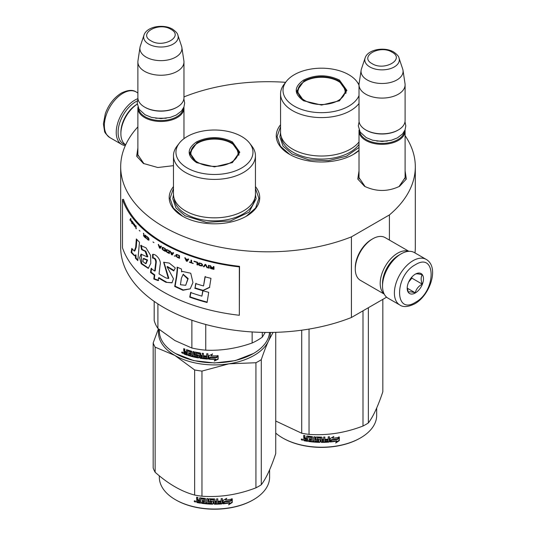 <?xml version="1.0" encoding="UTF-8"?>
<svg xmlns="http://www.w3.org/2000/svg" width="536" height="536" viewBox="0 0 536 536"><rect width="100%" height="100%" fill="white"/><g stroke="black" fill="none" stroke-linecap="round" stroke-linejoin="round"><path stroke-width="0.8" d="M405.102 170.897L406.328 179.071L399.588 186.294C387.903 191.841 376.212 191.841 364.527 186.294L357.787 179.071L359.013 170.897M173.476 165.664L157.785 167.52L143.4 163.447L136.653 156.224L137.879 148.05M255.444 186.582A45.265 26.13 180 0 1 246.466 216.155L246.466 216.155A45.265 26.13 180 0 1 182.454 216.155A45.265 26.13 180 0 1 173.476 186.582M359.013 150.509A45.265 26.13 180 0 1 353.546 154.334L353.546 154.334A45.265 26.13 180 0 1 289.527 154.334A45.265 26.13 180 0 1 280.556 124.761M405.102 135.655A147.313 85.05 180 0 1 415.313 166.763A147.313 85.05 180 0 1 389.411 214.929L351.428 236.858A147.313 85.05 180 0 1 199.405 242.031A147.313 85.05 180 0 1 120.687 166.763A147.313 85.05 180 0 1 137.879 126.891M183.969 97.016L184.572 96.668A147.313 85.05 180 0 1 285.628 82.323M144.003 163.781L137.786 154.669L137.879 153.443M365.137 186.629L358.919 177.517L359.013 176.29M405.102 176.29L405.203 177.517L398.992 186.622M351.428 236.858L351.428 317.493A147.313 85.05 180 0 1 199.405 322.665A147.313 85.05 180 0 1 120.687 247.398L120.687 166.763M386.61 297.185L351.428 317.493M389.411 214.929L389.411 240.068M415.313 166.763L415.313 247.398A147.313 85.05 180 0 1 414.998 252.938M182.749 216.323L173.329 208.055L170.019 198.347L173.476 188.424M255.444 188.424L258.901 198.347L255.598 208.055L246.171 216.323M359.013 150.315L353.251 154.502M289.822 154.502L280.402 146.234L277.099 136.526L280.556 126.603M183.895 107.12A23.041 13.306 180 0 1 183.969 108.171A23.041 13.306 180 0 1 169.745 120.459A23.041 13.306 180 0 1 144.633 117.578A23.041 13.306 -0 0 1 137.879 108.171A23.041 13.306 -0 0 1 137.953 107.12M183.258 108.48A22.385 12.924 180 0 1 168.806 119.729A22.385 12.924 180 0 1 145.095 116.768A22.385 12.924 -0 0 1 138.59 108.48M177.878 35.162C177.697 33.54 175.915 31.537 172.532 29.145C163.52 23.731 146.67 26.378 143.97 35.162A17.266 9.97 0 0 0 148.713 44.099A17.266 9.97 -0 0 0 169.021 45.855A17.266 9.97 -0 0 0 177.878 35.162L181.563 46.203A21.025 12.14 180 0 1 181.865 47.449L183.882 60.782A23.041 13.306 180 0 1 183.969 61.942L183.969 97.686A23.041 13.306 180 0 1 177.222 107.093L176.753 107.361A22.385 12.924 180 0 1 145.095 107.361L144.633 107.093L145.095 107.361M177.222 107.093A23.041 13.306 180 0 1 144.633 107.093L144.633 107.093A23.041 13.306 -0 0 1 137.879 97.686L137.879 61.942A23.041 13.306 -0 0 0 144.633 71.348A23.041 13.306 180 0 0 169.745 74.229A23.041 13.306 180 0 0 183.969 61.942M143.97 35.162L140.285 46.203A21.025 12.14 -0 0 0 139.983 47.449L137.966 60.782A23.041 13.306 -0 0 0 137.879 61.942M181.865 47.449A21.025 12.14 180 0 1 169.805 59.503A21.025 12.14 180 0 1 146.06 57.084A21.025 12.14 -0 0 1 139.983 47.449M405.028 129.967A23.041 13.306 180 0 1 405.102 131.019A23.041 13.306 180 0 1 390.878 143.306A23.041 13.306 180 0 1 365.766 140.425A23.041 13.306 -0 0 1 359.013 131.019A23.041 13.306 -0 0 1 359.087 129.967M404.392 131.327A22.385 12.924 180 0 1 389.94 142.576A22.385 12.924 180 0 1 366.229 139.615A22.385 12.924 -0 0 1 359.723 131.327M399.012 58.009C398.831 56.387 397.049 54.377 393.665 51.992C384.654 46.572 367.803 49.225 365.103 58.009A17.266 9.97 0 0 0 369.847 66.946A17.266 9.97 -0 0 0 390.154 68.702A17.266 9.97 -0 0 0 399.012 58.009L402.697 69.05A21.025 12.14 180 0 1 402.998 70.29L405.015 83.629A23.041 13.306 180 0 1 405.102 84.788L405.102 120.533A23.041 13.306 180 0 1 398.349 129.94L397.886 130.208A22.385 12.924 180 0 1 366.229 130.208L365.766 129.94L366.229 130.208M398.349 129.94A23.041 13.306 180 0 1 365.766 129.94L365.766 129.94A23.041 13.306 -0 0 1 359.013 120.533L359.013 84.788A23.041 13.306 -0 0 0 365.766 94.195A23.041 13.306 180 0 0 390.878 97.076A23.041 13.306 180 0 0 405.102 84.788M365.103 58.009L361.418 69.05A21.025 12.14 -0 0 0 361.117 70.29L359.1 83.629A23.041 13.306 -0 0 0 359.013 84.788M402.998 70.29A21.025 12.14 180 0 1 390.938 82.35A21.025 12.14 180 0 1 367.193 79.931A21.025 12.14 -0 0 1 361.117 70.29M125.531 144.713A25.018 14.445 -60 0 1 118.094 132.359A25.018 14.445 -60 0 1 135.782 101.719A25.018 14.445 -60 0 1 137.397 100.875M125.33 145.584A26.338 15.202 -60 0 1 121.685 144.419A26.338 15.202 -60 0 1 116.232 132.359A26.338 15.202 -60 0 1 134.851 100.105A26.338 15.202 -60 0 1 137.94 98.624M426.187 259.397L414.315 252.543A26.338 15.202 120 0 0 401.142 253.85L400.211 254.386A25.018 14.445 120 0 0 382.523 285.025L382.523 286.103A26.338 15.202 120 0 0 387.977 298.157L399.849 305.011C403.179 307.409 408.117 307.028 414.663 303.872C429.979 295.49 439.688 267.089 426.187 259.397A26.338 15.202 120 0 0 413.015 260.704A26.338 15.202 120 0 0 395.809 283.913A26.338 15.202 120 0 0 399.849 305.011M400.211 254.386L401.142 253.85A26.338 15.202 120 0 0 382.523 286.103M415.346 302.364C436.364 291.39 436.364 251.438 415.346 264.737C394.322 275.705 394.322 315.664 415.346 302.364M415.346 292.958A11.524 6.653 120 0 0 423.494 278.847A11.524 6.653 120 0 0 415.346 274.144A11.524 6.653 120 0 0 407.199 288.254A11.524 6.653 120 0 0 415.346 292.958M407.219 287.564L408.278 292.187C409.162 291.564 411.494 291.772 415.259 292.81C416.15 289.085 418.475 286.19 422.241 284.127C420.8 280.187 420.8 277.085 422.241 274.814C418.475 273.775 416.15 273.568 415.259 274.191M422.241 284.127L411.849 278.124L411.849 277.065M410.77 278.405A9.876 5.702 120 0 1 408.6 282.164L411.849 278.124M415.259 292.81L407.273 288.2M399.501 254.814A23.041 13.306 120 0 0 398.817 255.196A23.041 13.306 120 0 0 382.523 283.417A23.041 13.306 120 0 0 382.537 284.194M408.673 251.337A24.69 14.258 120 0 0 397.652 253.18A24.69 14.258 120 0 0 380.198 283.417A24.69 14.258 120 0 0 384.111 293.875M408.908 251.324L385.089 237.575A24.69 14.258 120 0 0 372.748 238.795L371.582 239.471A23.041 13.306 120 0 0 355.288 267.692L355.288 269.038A24.69 14.258 120 0 0 360.4 280.335L384.218 294.09M371.582 239.471L372.748 238.795A24.69 14.258 120 0 0 355.288 269.038M125.679 144.814A24.69 14.258 -60 0 1 120.888 133.705L120.888 132.359A23.041 13.306 -60 0 1 137.183 104.138L137.183 104.138M120.888 133.705A24.69 14.258 -60 0 1 137.229 104.151M303.611 100.781C293.788 93.88 293.788 86.979 303.611 80.085C315.563 74.41 327.509 74.41 339.462 80.085L346.886 90.43L339.462 100.781L321.54 105.063L303.678 100.815M303.838 100.909L296.85 90.966L304.08 80.889C315.717 75.362 327.355 75.362 338.993 80.889L346.229 90.966L339.208 100.922M359.013 103.502A40.984 23.664 0 0 1 292.555 110.657A40.984 23.664 180 0 1 280.556 93.927L280.556 132.359A40.984 23.664 180 0 0 292.555 149.095A40.984 23.664 0 0 0 359.013 141.94M359.026 84.366A40.984 23.664 0 0 0 358.953 84.266L356.695 81.351A38.512 22.237 0 0 0 348.769 74.705A38.512 22.237 180 0 0 286.378 81.351L284.127 84.266A40.984 23.664 180 0 0 280.556 93.927M286.378 81.351A38.512 22.237 180 0 0 294.304 106.155A38.512 22.237 0 0 0 332.052 111.823A38.512 22.237 0 0 0 359.013 95.555M359.013 85.311A38.512 22.237 0 0 0 356.695 81.351M297.453 91.06L297.004 92.581M346.068 92.581L345.62 91.06M359.013 147.44L346.511 156.19L328.454 160.659L308.857 159.855L292.08 153.953L283.048 146.147L279.879 136.941L280.556 132.64M368.366 307.718L368.366 422.938A62.544 36.113 180 0 1 365.766 424.532A62.544 36.113 0 0 1 362.999 426.033C345.017 432.914 327.027 435.694 309.038 434.381A62.544 36.113 -0 0 1 301.714 433.249L275.745 421.028M275.745 433.122A55.141 31.832 0 0 0 282.546 437.899L283.015 438.167A54.478 31.457 0 0 0 360.058 438.167L360.527 437.899A55.141 31.832 180 0 0 376.674 415.387L376.674 408.057M382.825 299.369L382.825 391.783C378.001 406.261 373.183 416.646 368.366 422.938M301.714 330.189L301.714 433.249M309.038 329.084L309.038 434.381M362.999 310.813L362.999 426.033M282.546 437.899A55.141 31.832 0 0 0 360.527 437.899L360.058 438.167M330.075 441.617L331.355 439.661A54.478 31.457 0 0 0 337.707 438.763L338.853 436.907M331.355 439.661L330.176 441.992L330.176 438.575L333.821 436.458L332.642 438.267L333.198 436.827M331.469 440.036A55.141 31.832 0 0 0 337.901 439.125L337.707 438.763M332.642 438.267A55.141 31.832 0 0 0 339.06 437.269L337.901 439.125M307.644 440.967A54.478 31.457 0 0 1 304.428 440.411L304.22 440.773L303.711 440.257L303.778 438.535M304.428 440.411L303.925 439.902L303.925 438.408L303.711 438.77L304.669 437.932L303.925 437.168L303.925 435.42M304.468 438.294L303.711 437.53L303.925 437.168M303.711 437.53L303.711 435.379A55.141 31.832 0 0 0 304.93 435.614L304.93 437.503L305.44 438.013L306.659 438.22L306.833 436.036M306.659 438.22L306.659 436.324L307.168 435.989A55.141 31.832 0 0 0 312.24 436.632L312.749 437.101L312.749 440.981L313.969 441.088L314.056 436.793M306.78 436.076L307.168 435.989M313.969 441.088L313.969 436.786L315.181 436.88L315.181 441.182A55.141 31.832 0 0 0 318.706 441.349L318.739 439.976A54.478 31.457 0 0 1 316.528 439.882L316.026 439.44L316.026 437.142M318.706 440.351A55.141 31.832 0 0 1 316.468 440.264L316.528 439.882M316.468 440.264L316.026 439.44M315.959 439.815L315.979 437.235M315.959 437.343L316.468 436.954A55.141 31.832 0 0 0 321.54 437.088L322.049 437.503L322.042 439.018A54.478 31.457 0 0 0 322.049 439.018L322.042 437.443M322.049 439.399A55.141 31.832 0 0 0 323.657 439.379L323.657 437.068L324.876 437.034L324.836 440.954A54.478 31.457 0 0 0 324.876 440.954M324.876 441.329A55.141 31.832 0 0 0 328.005 441.168L328.126 439.788A54.478 31.457 0 0 1 325.372 439.935M329.419 441.644L329.325 441.269L328.823 441.724A54.478 31.457 0 0 1 321.54 442.006L321.54 442.388A55.141 31.832 0 0 0 328.91 442.1L329.419 441.644L329.419 436.76L328.206 436.853L328.206 439.165A55.141 31.832 0 0 1 325.372 439.326L325.372 440.317A55.141 31.832 0 0 0 328.206 440.163M329.325 441.269L329.325 436.773M317.453 437.617L317.406 437.992A55.141 31.832 0 0 0 320.83 438.08L320.836 437.704A54.478 31.457 0 0 1 317.453 437.617L317.258 438.039M317.406 437.992L317.406 439.312A55.141 31.832 0 0 0 319.644 439.386L320.153 439.808L320.153 441.959L319.644 442.368L320.173 441.577M320.153 441.959L319.644 442.368A55.141 31.832 0 0 1 308.635 441.503L308.79 441.135A54.478 31.457 0 0 0 319.664 441.986M308.635 441.503L308.635 440.505A55.141 31.832 0 0 0 311.269 440.833L311.584 439.487A54.478 31.457 0 0 1 309.373 439.219L309.373 438.615M311.463 439.862A55.141 31.832 0 0 1 309.225 439.594L309.373 439.219M309.225 439.594L309.225 438.595A55.141 31.832 0 0 0 311.463 438.863L311.584 437.336L311.269 437.53A55.141 31.832 0 0 1 307.845 437.088L308.006 436.719A54.478 31.457 0 0 0 311.389 437.155M311.463 438.863L311.584 437.336M304.22 440.773A55.141 31.832 0 0 0 307.644 441.356L307.845 437.088M322.049 440.398L322.243 441.389L323.463 441.369L323.637 439.996A54.478 31.457 0 0 1 322.042 440.016L322.049 440.398A55.141 31.832 0 0 0 323.657 440.371M306.659 439.815A54.478 31.457 0 0 0 306.833 439.842L306.833 438.85L306.833 439.842M306.659 439.212A55.141 31.832 0 0 1 304.93 438.917L305.125 439.949A55.141 31.832 0 0 0 306.659 440.21M304.93 438.917L305.125 438.555A54.478 31.457 0 0 0 306.833 438.85M322.237 441.007L322.042 440.016M311.389 440.458L311.584 439.487M308.79 441.135L308.79 440.525M321.54 442.006L321.031 441.59L320.836 437.704M324.836 440.954L324.836 437.034M318.739 440.967L318.739 439.976M303.711 440.257L303.925 439.902M301.487 439.058L301.245 439.48L302.887 439.835L301.326 439.205M321.54 442.388L321.024 441.966L320.83 438.08M339.328 440.652L335.683 443.011L336.876 441.128A55.141 31.832 0 0 1 330.444 441.966L331.603 440.21A55.141 31.832 0 0 0 338.035 439.286L339.328 437.215L339.328 440.652L339.114 437.557M336.876 441.128L336.695 440.766A54.478 31.457 0 0 1 330.719 441.557M337.801 438.93A54.478 31.457 0 0 0 337.841 438.924L339.114 436.853M336.186 442.213L339.114 440.297M301.915 439.158L302.237 439.647L302.405 439.265L302.405 440.21L301.688 439.982L302.029 438.984M304.837 100.54A23.617 13.635 180 0 1 299.363 86.216A23.617 13.635 180 0 1 338.236 81.264A23.617 13.635 0 0 1 343.71 86.216A23.617 13.635 0 0 1 334.243 102.389A23.617 13.635 0 0 1 304.837 100.54M297.266 93.572A24.281 14.016 180 0 1 297.259 93.251L299.363 86.216M345.807 93.572A24.281 14.016 0 0 0 345.814 93.251L343.71 86.216M196.538 162.596C186.716 155.701 186.716 148.8 196.538 141.899C208.484 136.231 220.437 136.231 232.383 141.899L239.806 152.251L232.383 162.596L214.46 166.884L196.605 162.636M196.759 162.723L189.771 152.787L197.007 142.71C208.645 137.183 220.283 137.183 231.921 142.71L239.15 152.787L232.135 162.743M269.541 332.447A55.141 31.832 180 0 1 253.454 353.499L235.311 360.587L214.46 362.979L193.617 360.587L175.473 353.499A55.141 31.832 180 0 1 159.326 330.993L159.326 329.593M253.454 353.499A55.141 31.832 180 0 1 175.473 353.499L175.935 353.767M208.712 359.16L208.712 355.743L212.417 354.175L211.211 355.81A55.141 31.832 180 0 0 217.857 355.803L216.618 357.097A54.478 31.457 180 0 1 210.072 357.023L208.712 359.16L210.072 357.023M217.817 355.422L216.618 357.097M216.645 357.478A55.141 31.832 180 0 1 210.018 357.398M208.785 355.716L208.785 358.778M211.486 355.435A54.478 31.457 180 0 1 211.251 355.428L212.437 353.8M211.211 355.81L211.251 355.428M215.573 359.321L214.333 361.023L218.139 359.234L218.139 355.79L216.785 357.659A55.141 31.832 180 0 1 210.152 357.592L208.98 359.174A55.141 31.832 180 0 0 215.573 359.321L215.559 358.946A54.478 31.457 180 0 1 209.254 358.805M218.098 355.85L218.098 358.852L214.333 360.641M218.139 359.234L218.098 358.852M186.642 349.713L186.347 351.897L185.262 351.516L184.813 350.933L184.813 349.043A55.141 31.832 180 0 1 183.741 348.635L183.741 350.785L184.404 351.656L183.741 352.025L184.766 351.341L184.103 350.47L184.103 348.775M190.702 352.085L190.702 353.237L190.984 351.743L190.521 351.871A55.141 31.832 180 0 1 187.412 350.933L187.232 355.18A55.141 31.832 180 0 1 184.19 354.102L183.741 353.512L184.116 351.609M186.347 351.897L186.682 349.713M197.663 356.661L197.864 355.629L197.476 356.788A55.141 31.832 180 0 1 194.153 356.098L194.153 351.797L193.014 351.529L193.014 355.83L191.881 355.542L191.881 351.663L191.412 351.12A55.141 31.832 180 0 1 186.803 349.74L186.347 350.001M193.014 355.83L193.268 351.589M197.663 355.991L197.677 355.428A54.478 31.457 180 0 1 195.58 355.013L195.111 354.49L194.876 354.845L195.064 352.085M197.476 355.79A55.141 31.832 180 0 1 195.352 355.368L195.58 355.013M195.111 352.072L195.111 354.49M206.541 358.008L206.541 358.008A55.141 31.832 180 0 1 203.446 357.693L203.446 353.392L202.253 353.244L202.253 355.556A55.141 31.832 180 0 1 200.685 355.335L200.685 353.438L200.189 352.949A55.141 31.832 180 0 1 195.352 352.065L194.876 352.373M202.253 355.556L202.4 353.264M206.735 357.03L206.829 356.648A54.478 31.457 180 0 1 204.055 356.38L203.928 356.755A55.141 31.832 180 0 0 206.735 357.03L206.829 356.648M207.955 358.691L207.439 359.073L207.955 358.691L207.955 353.814L206.735 353.72L206.735 356.031L206.829 353.727M206.735 356.031A55.141 31.832 180 0 1 203.928 355.763L203.928 356.755M208.028 358.316L207.526 358.691A54.478 31.457 180 0 1 200.364 357.88L199.874 357.385L199.7 357.753L199.874 353.66L199.874 357.385M207.526 358.691L207.439 359.073A55.141 31.832 180 0 1 200.189 358.249L200.364 357.88M199.7 354.028L199.687 353.472A54.478 31.457 180 0 1 196.457 352.882L196.055 353.365L196.243 354.557A55.141 31.832 180 0 0 198.374 354.959L198.863 355.462L198.863 357.613L198.374 357.948A55.141 31.832 180 0 1 188.123 355.462L188.438 355.127A54.478 31.457 180 0 0 198.561 357.579L199.044 357.251M199.506 353.834A55.141 31.832 180 0 1 196.243 353.244L196.055 353.365M198.863 357.613L198.374 357.948L198.561 357.579M188.438 354.564L188.438 355.127M190.702 354.236A55.141 31.832 180 0 1 188.659 353.639L188.967 353.304A54.478 31.457 180 0 0 190.984 353.894L190.521 355.18A55.141 31.832 180 0 1 188.123 354.47L188.123 355.462M190.702 353.237A55.141 31.832 180 0 1 188.659 352.648L188.659 353.639M190.521 351.871L190.803 351.529A54.478 31.457 180 0 1 187.734 350.604L187.56 350.785M187.232 354.738A54.478 31.457 180 0 1 184.552 353.787L184.103 351.71M184.19 354.102L184.552 353.787M202.059 357.519L202.4 356.179A54.478 31.457 180 0 1 200.846 355.964L200.873 357.351L202.059 357.519L202.253 356.554A55.141 31.832 180 0 1 200.685 356.333M202.253 356.554L202.4 356.179M186.347 353.887A55.141 31.832 180 0 1 184.987 353.405L184.813 352.346A55.141 31.832 180 0 0 186.347 352.889L186.347 353.887L186.682 353.559A54.478 31.457 180 0 1 186.347 353.445M186.347 352.889L186.682 352.567A54.478 31.457 180 0 1 185.168 352.025L184.813 352.346M186.682 352.567L186.682 353.559M188.967 352.742L188.967 353.304M190.984 353.894L190.803 354.839M204.055 355.777L204.055 356.38M183.741 353.512L184.103 353.197M183.017 352.976L181.59 352.38L183.017 352.976L182.87 353.325M181.59 352.38L181.972 352.085L181.972 352.949L182.595 353.278L182.977 352.728M195.352 355.368L194.876 354.845M200.189 358.249L199.7 357.753M252.148 331.958L252.148 342.993A60.903 35.162 0 0 0 262.298 337.131L262.298 332.387M191.875 320.213L191.875 348.025A60.903 35.162 0 0 0 205.744 350.169L205.744 324.481M252.148 342.993C236.678 348.467 221.214 350.859 205.744 350.169M265.253 332.434L262.298 337.131M191.875 348.025L174.89 340.548L157.906 328.414A60.903 35.162 180 0 1 154.187 320.407L154.187 301.4M157.906 303.905L157.906 328.414M173.476 155.742L173.476 194.179A40.984 23.664 180 0 0 185.483 210.909A40.984 23.664 0 0 0 230.145 216.042A40.984 23.664 0 0 0 255.444 194.179L255.444 155.742A40.984 23.664 0 0 0 251.873 146.087L249.622 143.172A38.512 22.237 0 0 0 241.696 136.526A38.512 22.237 180 0 0 179.305 143.172L177.048 146.087A40.984 23.664 180 0 0 173.476 155.742A40.984 23.664 180 0 0 185.483 172.478A40.984 23.664 0 0 0 230.145 177.604A40.984 23.664 0 0 0 255.444 155.742M179.305 143.172A38.512 22.237 180 0 0 187.232 167.976A38.512 22.237 0 0 0 236.302 170.562A38.512 22.237 0 0 0 249.622 143.172M190.38 152.881L189.932 154.401M238.989 154.401L238.547 152.881M182.595 353.278L182.682 352.266M182.595 352.333L182.253 352.608L182.126 351.958M255.444 194.454L256.121 198.762L249.099 212.122L230.406 220.986L206.333 222.353L185.007 215.767L175.975 207.968L172.806 198.762L173.483 194.454M158.817 329.171A55.965 32.307 -0 0 0 174.89 355.448A55.965 32.307 0 0 0 228.946 363.81L255.927 362.738A62.544 36.113 0 0 0 258.687 361.244A62.544 36.113 0 0 0 261.287 359.649L261.287 484.752A62.544 36.113 180 0 1 258.687 486.346A62.544 36.113 0 0 1 255.927 487.847C237.937 494.728 219.954 497.515 201.965 496.195A62.544 36.113 -0 0 1 194.642 495.063C181.476 491.559 168.311 483.961 155.139 472.256L155.139 347.147A62.544 36.113 0 0 1 153.175 342.919L153.175 468.029A62.544 36.113 0 0 0 155.139 472.256M159.326 475.807L159.326 477.208A55.141 31.832 0 0 0 175.473 499.72L175.935 499.988A54.478 31.457 0 0 0 252.985 499.988L253.454 499.72A55.141 31.832 180 0 0 269.601 477.208L269.601 469.871M270.425 332.441A55.965 32.307 180 0 1 268.516 340.963L273.085 332.4M275.745 332.333L275.745 453.603C270.928 468.082 266.104 478.467 261.287 484.752M155.139 347.147L174.89 355.448L194.642 369.954A62.544 36.113 0 0 0 201.965 371.086L228.946 363.81A55.965 32.307 0 0 0 268.516 340.963C266.198 345.968 263.792 352.192 261.287 359.649M158.401 328.823L153.175 342.919M194.642 369.954L194.642 495.063M201.965 371.086L201.965 496.195M255.927 362.738L255.927 487.847M175.473 499.72A55.141 31.832 0 0 0 253.454 499.72L252.985 499.988M223.003 503.438L224.276 501.482A54.478 31.457 0 0 0 230.634 500.577L231.78 498.728M224.276 501.482L223.103 503.813L223.103 500.396L226.748 498.272L225.569 500.081L226.125 498.648M224.396 501.857A55.141 31.832 0 0 0 230.828 500.939L230.634 500.577M225.569 500.081A55.141 31.832 0 0 0 231.988 499.083L230.828 500.939M200.571 502.781A54.478 31.457 0 0 1 197.355 502.232L197.148 502.594L196.638 502.078L196.699 500.356M197.355 502.232L196.638 500.584L197.596 499.753L196.846 498.989L196.846 497.24M197.395 500.115L196.638 499.351L196.846 498.989M196.638 499.351L196.638 497.2A55.141 31.832 0 0 0 197.858 497.428L197.858 499.324L198.367 499.833L199.58 500.041L199.761 497.857M199.58 500.041L199.58 498.145L200.095 497.81A55.141 31.832 0 0 0 205.161 498.453L205.67 498.916L205.67 502.802L206.889 502.909L206.983 498.614M199.7 497.897L200.095 497.81M206.889 502.909L206.889 498.607L208.109 498.694L208.109 502.996A55.141 31.832 0 0 0 211.633 503.17L211.666 501.797A54.478 31.457 0 0 1 209.455 501.703L208.946 501.254L208.946 498.962M211.633 502.172A55.141 31.832 0 0 1 209.395 502.078L209.455 501.703M209.395 502.078L208.946 501.254M208.879 501.636L208.899 499.056M208.879 499.163L209.395 498.775A55.141 31.832 0 0 0 214.46 498.909L214.97 499.324L214.963 500.838A54.478 31.457 0 0 0 214.97 500.838L214.963 499.257M214.97 501.22A55.141 31.832 0 0 0 216.584 501.2L216.584 498.882L217.804 498.849L217.763 502.775A54.478 31.457 0 0 0 217.804 502.768M217.804 503.15A55.141 31.832 0 0 0 220.933 502.989L221.046 501.602A54.478 31.457 0 0 1 218.299 501.756M222.346 503.458L222.252 503.083L221.75 503.538A54.478 31.457 0 0 1 214.46 503.827L214.46 504.202A55.141 31.832 0 0 0 221.837 503.92L222.346 503.458L222.346 498.581L221.127 498.674L221.127 500.986A55.141 31.832 0 0 1 218.299 501.147L218.299 502.138A55.141 31.832 0 0 0 221.127 501.984M222.252 503.083L222.252 498.587M210.38 499.438L210.333 499.813A55.141 31.832 0 0 0 213.757 499.9L213.764 499.519A54.478 31.457 0 0 1 210.38 499.438L210.186 499.86M210.333 499.813L210.333 501.133A55.141 31.832 0 0 0 212.571 501.2L213.08 501.629L213.08 503.78L212.571 504.188L213.094 503.398M213.08 503.78L212.571 504.188A55.141 31.832 0 0 1 201.556 503.317L201.71 502.949A54.478 31.457 0 0 0 212.591 503.807M201.556 503.317L201.556 502.326A55.141 31.832 0 0 0 204.189 502.654L204.511 501.307A54.478 31.457 0 0 1 202.3 501.039L202.3 500.436M204.39 501.683A55.141 31.832 0 0 1 202.152 501.415L202.3 501.039M202.152 501.415L202.152 500.416A55.141 31.832 0 0 0 204.39 500.684L204.511 499.157L204.189 499.344A55.141 31.832 0 0 1 200.766 498.909L200.933 498.54A54.478 31.457 0 0 0 204.316 498.976M204.39 500.684L204.511 499.157M197.148 502.594A55.141 31.832 0 0 0 200.571 503.177L200.766 498.909M214.97 502.212L215.171 503.21L216.39 503.19L216.557 501.81A54.478 31.457 0 0 1 214.963 501.837L214.97 502.212A55.141 31.832 0 0 0 216.584 502.192M199.58 501.636A54.478 31.457 0 0 0 199.761 501.663L199.761 500.671L199.761 501.663M199.58 501.033A55.141 31.832 0 0 1 197.858 500.738L198.052 501.77A55.141 31.832 0 0 0 199.58 502.031M197.858 500.738L198.052 500.376A54.478 31.457 0 0 0 199.761 500.671M215.164 502.828L214.963 501.837M204.316 502.279L204.511 501.307M201.71 502.949L201.71 502.346M214.46 503.827L213.958 503.405L213.764 499.519M217.763 502.775L217.763 498.849M211.666 502.788L211.666 501.797M196.638 502.078L196.846 501.716M194.414 500.872L194.166 501.301L195.814 501.656L194.246 501.026M214.46 504.202L213.951 503.786L213.757 499.9M232.256 502.473L228.604 504.832L229.803 502.949A55.141 31.832 0 0 1 223.371 503.786L224.53 502.031A55.141 31.832 0 0 0 230.962 501.106L232.256 499.036L232.256 502.473L232.041 499.378M229.803 502.949L229.622 502.58A54.478 31.457 0 0 1 223.639 503.378M230.728 500.751A54.478 31.457 0 0 0 230.768 500.745L232.041 498.674M229.113 504.034L232.041 502.118M194.843 500.979L195.164 501.468L195.325 501.086L195.325 502.031L194.608 501.797L194.957 500.805M197.764 162.361A23.617 13.635 180 0 1 192.29 148.03A23.617 13.635 180 0 1 231.157 143.079A23.617 13.635 0 0 1 236.637 148.03A23.617 13.635 0 0 1 227.17 164.21A23.617 13.635 0 0 1 197.764 162.361M190.193 155.393A24.281 14.016 180 0 1 190.186 155.072L192.29 148.03M238.734 155.393A24.281 14.016 0 0 0 238.741 155.072L236.637 148.03M239.337 315.275L239.532 266.338A147.313 85.05 180 0 1 123.468 199.325L122.496 199.439L122.496 247.82A148.298 85.619 0 0 0 239.337 315.275L239.337 266.895A148.298 85.619 180 0 1 122.496 199.439M239.532 266.338L239.337 266.895M135.675 247.317L134.275 251.062L131.789 248.423L131.106 252.49L134.422 255.752L135.367 255.062L135.461 258.245A148.753 79.797 -1.8 0 0 137.812 260.603A7860.795 4918.329 -38.5 0 1 139.481 242.232A148.298 85.619 180 0 1 136.338 238.922L135.675 247.317L136.258 247.143L134.864 250.895M140.68 245.448L141.611 249.655L145.142 251.29L147.279 256.925L141.042 254.165L139.655 257.642L141.182 263.725L148.244 268.369L150.804 263.344L150.562 255.35L146.006 247.84L140.68 245.448L141.243 245.254L142.174 249.461L145.859 251.243L147.809 256.69M165.979 277.95A148.298 85.619 180 0 1 159.058 273.903L160.103 264.992C161.651 260.255 155.795 253.655 152.586 254.359L152.586 258.091C154.562 258.178 155.628 259.565 155.782 262.245L154.716 271.069A148.298 85.619 180 0 1 151.105 268.502L150.536 272.442A148.298 85.619 0 0 0 154.268 275.122L153.812 279.035L158.18 280.63L158.509 277.929A148.298 85.619 0 0 0 165.979 282.318L171.969 282.834L173.463 278.747L167.038 266.76L173.765 270.941L175.312 267.98L169.269 263.055L163.654 262.285L168.351 278.479L165.979 277.95M177.115 269.99L176.465 276.254A5441.398 2215.214 122.4 0 0 174.696 286.472L182.937 290.264L190.206 288.857L192.96 282.512L190.742 273.233L182.274 271.384L181.617 271.926L181.456 269.005A148.298 85.619 180 0 1 177.115 267.136L177.115 269.99L177.517 269.688L176.867 275.953A5464.339 2227.134 122.4 0 0 175.105 286.177L183.272 289.956L190.246 288.824M194.762 288.234A148.298 85.619 0 0 0 202.789 290.68L209.489 287.524L210.97 278.338A148.298 85.619 180 0 1 204.987 276.81L203.526 285.956A148.298 85.619 180 0 1 195.674 283.598L195.084 287.906A147.641 85.237 0 0 0 203.077 290.345L209.75 287.175M207.09 302.492L208.718 292.314A148.298 85.619 180 0 1 202.782 290.733L201.898 296.14A148.298 85.619 180 0 1 190.622 292.535L189.731 297.152A148.298 85.619 0 0 0 207.09 302.492M213.978 266.66L213.328 266.513L213.328 267.712L211.512 267.29L210.655 265.883L209.911 265.702L210.869 267.25L210.018 267.786L211.405 268.75A148.298 85.619 0 0 0 213.978 269.347L213.978 266.66M209.06 268.181L209.06 265.494L208.424 265.333L208.424 268.02L209.06 268.181M207.579 267.806L205.898 264.677L205.06 264.449L203.392 266.68L204.015 266.854L205.476 264.905L206.95 267.638L207.579 267.806M200.082 265.722L202.246 265.957L202.561 264.67L201.422 263.484L199.157 262.928L198.447 263.457L199.157 265.273L201.57 265.89L202.601 265.615M197.02 264.784L197.63 264.978L197.63 262.292A148.298 85.619 180 0 1 193.999 261.119L193.999 261.468A148.298 85.619 0 0 0 197.02 262.446L197.02 264.784L197.784 264.811M185.369 258.017L184.793 257.796L186.327 261.079L187.104 261.367L188.659 259.257L188.069 259.042L187.68 259.585A148.298 85.619 180 0 1 185.751 258.855L185.369 258.017M176.123 254.533L175.942 256.108L177.309 257.354A148.298 85.619 0 0 0 179.52 258.319L179.52 255.632A148.298 85.619 180 0 1 177.309 254.667L176.123 254.533M175.131 255.96L174.321 255.987L175.131 255.96M172.19 254.962L173.604 252.959L173.074 252.704L172.719 253.22A148.298 85.619 180 0 1 170.957 252.356L170.086 251.23L171.487 254.62L172.19 254.962M166.582 249.562L165.993 249.984L166.073 251.176L167.339 252.49A148.298 85.619 0 0 0 169.396 253.561L169.396 250.875A148.298 85.619 180 0 1 167.339 249.803L166.582 249.562M162.609 247.331L162.04 247.739L162.12 248.932L163.339 250.272A148.298 85.619 0 0 0 165.323 251.391L165.323 248.704A148.298 85.619 180 0 1 163.339 247.585L162.609 247.331M153.986 242.647L152.961 241.93L153.986 242.647M136.111 228.765L135.796 225.716L136.111 228.765M132.754 222.105L132.238 221.381L132.379 223.103L133.719 224.865L132.613 223.351L133.766 224.008L132.754 222.105M189.443 261.943L189.443 262.231A148.298 85.619 0 0 0 193.195 263.545L191.607 262.714L191.607 260.308L191.01 260.101L191.01 262.506L189.443 261.943M158.234 244.496L159.487 247.967L160.117 248.362L161.396 246.446L160.914 246.158L160.592 246.647A148.298 85.619 180 0 1 159.011 245.676L158.234 244.496M134.971 225.22L134.261 223.927L134.717 226.065L134.161 225.636L135.38 227.07L134.971 225.22M146.422 236.349L148.579 238.6L148.371 239.699L146.355 237.897L146.69 238.688L148.78 240.135L148.988 238.922L148.506 237.803L146.422 236.349M145.437 235.13L145.437 236.329L144.345 235.391L143.393 233.348L143.963 235.17L143.454 235.465L144.278 236.818A148.298 85.619 0 0 0 145.832 238.145L145.832 235.458L145.437 235.13M140.003 231.137L139.199 230.333L140.003 231.137M131.869 220.892L131.869 223.579L131.869 220.892M131.28 221.924L130.751 218.44A462.213 137.698 161.3 0 0 129.893 219.941L130.148 220.316L130.529 219.673L131.28 221.924M136.868 239.498L136.258 247.143M135.461 258.245L136.05 258.077A148.097 79.415 -1.8 0 0 137.873 259.92M135.367 255.062L135.956 254.895L136.05 258.077M131.106 252.49L131.709 252.342L134.683 255.652M132.211 249.354L131.709 252.342M141.611 249.655L142.174 249.461M141.323 254.091L141.725 263.491L148.532 268.221M163.902 262.158L168.8 278.218L168.351 278.479M167.426 266.519L174.026 270.439M165.979 282.318L172.136 282.707M158.509 277.929L158.998 277.668A147.641 85.237 0 0 0 166.435 282.043M153.812 279.035L154.314 278.794L158.669 280.375M154.268 275.122L154.77 274.881L154.314 278.794M150.536 272.442L151.058 272.214A147.641 85.237 0 0 0 154.77 274.881M151.628 268.268L151.058 272.214M154.716 271.069L155.219 270.821L156.278 261.997C156.211 259.364 155.152 257.977 153.102 257.85L152.586 258.091M153.102 254.412L153.102 257.85M177.517 267.317L177.517 269.688M174.696 286.472L175.105 286.177M202.789 290.68L203.077 290.345M195.995 283.263L195.084 287.906M203.526 285.956L205.268 276.462M189.731 297.152L190.079 296.83A147.641 85.237 0 0 0 207.157 302.09M190.97 292.214L190.079 296.83M201.898 296.14L203.07 290.391M211.405 268.75L211.526 268.576A147.97 85.432 0 0 0 213.978 269.146M210.869 268.563L211.526 268.576M210.44 268.288L210.996 268.389M210.125 267.987L210.568 268.114M210.869 267.25L210.038 265.528M213.328 267.712L213.449 266.539M208.424 268.02L209.194 268.007M208.558 265.367L208.558 267.846M206.95 267.638L207.713 267.632M205.476 264.905L207.084 267.464M203.392 266.68L204.156 266.68M205.201 264.275L203.533 266.506M199.573 265.514L200.236 265.555M199.157 265.273L199.72 265.347M198.749 264.925L199.312 265.106M198.548 264.63L198.903 264.757M198.447 263.457L198.601 264.148M197.02 262.446L197.181 264.623M193.999 261.468L194.159 261.3A147.97 85.432 0 0 0 197.181 262.278M187.68 259.585L188.25 258.881M186.327 261.079L187.278 261.213M184.974 257.642L186.508 260.918M176.324 254.386L176.143 255.96L177.51 257.206A147.97 85.432 0 0 0 179.52 258.084M174.77 256.195L175.332 255.813M174.528 255.84L174.977 256.047M170.307 251.089L171.701 254.473L172.398 254.821L171.487 254.62M172.719 253.22L173.282 252.556M167.339 252.49L167.567 252.349A147.97 85.432 0 0 0 169.396 253.307M166.917 252.201L167.567 252.349M166.582 251.907L167.145 252.067M166.247 251.498L166.803 251.766M166.073 251.176L166.468 251.357M165.993 249.984L166.22 250.707M163.339 250.272L163.574 250.138A147.97 85.432 0 0 0 165.323 251.129M162.931 249.977L163.574 250.138M162.609 249.675L163.165 249.843M162.281 249.253L162.837 249.542M162.12 248.932L162.515 249.119M162.04 247.739L162.274 248.463M135.796 228.41L136.405 228.678M136.09 226.051L136.09 228.323M133.377 223.981L133.873 224.028M133.089 223.673L133.678 223.901M132.633 222.072L133.055 222.313M189.443 262.231L189.617 262.07A147.97 85.432 0 0 0 193.195 263.323M191.01 262.506L191.185 260.161M158.475 244.369L159.775 247.873M159.487 247.967L160.358 248.228M160.592 246.647L161.148 246.024M134.462 225.555L135.012 226.212M146.663 236.343L147.025 236.805M148.506 240.148L149.048 240.021M148.238 240.048L148.774 240.034M147.896 239.833L148.499 239.934M147.286 239.351L148.164 239.726M147.219 238.909L147.554 239.237M146.69 238.131L146.958 238.58M148.579 238.6L148.841 239.344M147.896 237.488L147.286 237.006M147.018 236.845L147.554 236.892M146.817 236.791L147.286 236.731M145.437 236.329L145.712 235.358M145.477 237.515A147.97 85.432 0 0 0 145.832 237.81M143.521 235.693L143.983 235.987M143.454 235.465L143.795 235.585M143.963 235.17L143.668 233.247M129.893 219.941L130.449 220.249M130.891 218.641A462.581 138.241 161.3 0 0 130.194 219.874M143.239 258.66L147.031 260.208L145.651 263.679L142.904 261.622L143.239 258.66L143.795 258.453L147.567 259.994L146.114 263.498M183.258 274.385L188.163 278.566L185.69 285.299L180.444 284.73L181.403 278.171L183.071 274.519L187.794 279.008L185.69 285.299M213.449 267.879L213.328 268.918A148.298 85.619 180 0 1 211.298 268.442L210.655 267.772L211.419 267.404A147.97 85.432 0 0 0 213.449 267.879L213.328 268.918M199.312 263.276L201.777 263.833L201.838 265.548L199.365 264.992L199.312 263.276M186.032 258.962L187.768 259.618L186.716 260.992L186.032 258.962M176.692 254.835L179.158 255.585L179.158 257.588L176.666 256.55L176.692 254.835M172.733 253.206L171.835 254.56L171.245 252.496M166.803 249.937L169.101 250.808L169.101 252.811L166.75 251.659L166.803 249.937M162.837 247.712L165.055 248.63L165.055 250.634L162.77 249.428L162.837 247.712M160.633 246.627L159.802 247.934L159.293 245.85M145.712 236.564L145.437 237.528A148.298 85.619 180 0 1 144.218 236.477L143.836 235.626L144.492 235.518A147.97 85.432 0 0 0 145.712 236.564L145.437 237.528M210.762 267.625L211.104 267.384M210.976 267.565L211.419 267.404M211.298 267.585A148.298 85.619 0 0 0 213.328 268.06M199.157 263.444L199.519 263.169M199.365 263.337L199.821 263.143M199.673 263.317L200.236 263.21M200.082 263.377L201.054 263.451M200.906 263.625L201.469 263.632M201.315 263.799L201.777 263.833M201.63 264.007L201.978 264.067M201.938 264.496L202.085 265.179M185.845 259.123L187.768 259.618M187.587 259.779L186.716 260.992M176.485 254.982L176.873 254.747M176.666 254.895L177.141 254.754M176.94 254.901L177.51 254.861M177.309 255.009L179.158 255.585M178.964 255.739L178.964 257.736M171.044 252.624L172.84 253.26M172.632 253.407L171.835 254.56M166.582 250.078L166.971 249.856M166.75 249.997L167.225 249.883M167.004 250.017L167.567 250.004M167.339 250.145L169.101 250.808M168.88 250.955L168.88 252.952M162.609 247.846L163.004 247.632M162.77 247.766L163.246 247.659M163.011 247.793L163.574 247.793M163.339 247.927L165.055 248.63M164.827 248.771L164.827 250.768M132.754 222.393L133.477 223.7L132.566 222.775L132.975 222.333M159.091 245.95L160.753 246.701M160.512 246.828L159.802 247.934M143.896 235.512L144.298 235.405M144.023 235.512L144.492 235.518M144.218 235.619A148.298 85.619 0 0 0 145.437 236.671M166.187 118.228L155.668 118.228M150.964 40.81C163.192 48.588 184.357 36.368 170.884 29.312C158.663 21.534 137.491 33.755 150.964 40.81M387.32 141.075L376.801 141.075M372.098 63.657C384.319 71.435 405.491 59.215 392.017 52.16C379.796 44.381 358.624 56.602 372.098 63.657M121.685 144.419L109.813 137.564A26.338 15.202 -60 0 1 105.78 116.459A26.338 15.202 -60 0 1 122.985 93.251A26.338 15.202 -60 0 1 136.151 91.951L137.879 92.949M359.013 144.331A40.274 23.249 0 0 1 293.058 152.258A40.274 23.249 180 0 1 281.306 136.874M328.91 442.1L328.823 441.724M254.694 198.689A40.274 23.249 0 0 1 229.026 219.311A40.274 23.249 0 0 1 185.985 214.078A40.274 23.249 180 0 1 174.227 198.689M183.741 350.785L184.103 350.47M221.837 503.92L221.75 503.538M155.782 262.245L156.278 261.997M176.465 276.254L176.867 275.953M147.031 260.208L147.567 259.994M183.969 138.67L183.969 108.171M137.879 155.896L137.879 108.171M405.102 178.743L405.102 131.019M359.013 178.743L359.013 131.019M359.113 121.779L358.309 125.833L360.145 132.05L366.155 137.578L372.661 140.231L382.074 141.444L391.387 140.244L397.344 137.919L402.536 133.94L405.062 129.886L405.806 125.893L405.002 121.779M137.98 98.932L137.176 102.986L139.012 109.203L145.022 114.731L151.534 117.384L160.941 118.597L170.254 117.397L176.21 115.079L181.403 111.093L183.928 107.046L184.672 103.046L183.868 98.932M109.813 137.564C106.162 134.422 104.399 132.238 104.52 131.005L103.401 123.91L105.331 113.585C108.728 104.44 114.068 97.606 121.337 93.09C127.776 89.941 132.714 89.559 136.151 91.951M206.729 357.894L206.822 357.512M196.069 353.298L196.29 352.943M202.246 357.432L202.387 357.063M134.275 251.062L134.864 250.902M147.815 256.704L147.279 256.925M167.487 266.479L167.038 266.76M145.651 263.679L146.187 263.464M183.446 274.204L183.071 274.519"/></g></svg>
